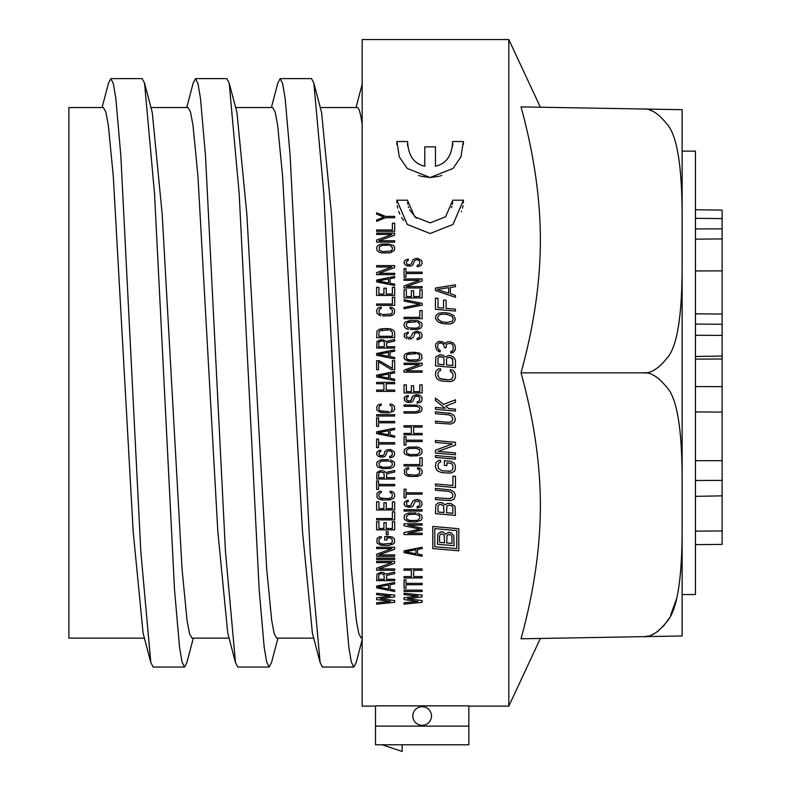 <?xml version="1.0" encoding="UTF-8"?>
<svg xmlns="http://www.w3.org/2000/svg" width="791" height="791" viewBox="0 0 791 791"><rect width="100%" height="100%" fill="white"/><g stroke="black" fill="none" stroke-linecap="round" stroke-linejoin="round"><path stroke-width="1.19" d="M450.346 379.66L451.621 379.146L448.645 379.818L442.268 379.265L439.282 378.068L438.006 375.765L438.006 372.957L439.282 370.88L440.557 370.682L440.557 368.804L438.432 368.932L435.881 371.206L435.455 375.547L436.731 378.464L438.432 379.868L442.268 381.143L450.771 381.569L454.172 379.996L455.458 377.297L455.458 374.479L454.172 371.562L452.472 370.158L450.346 369.664L450.346 371.533L452.363 372.838M455.023 372.877L455.458 374.479M452.897 377.07L451.621 379.146L452.897 377.07L452.897 374.262L451.621 371.958M439.282 370.88L438.046 372.838M388.529 378.088L388.529 374.014L378.157 376.051L388.529 378.088M394.679 379.215L394.679 380.57L376.615 376.951L376.615 375.152L394.679 371.533L394.679 372.887L390.072 373.797L390.072 378.306L394.679 379.215L390.072 378.306M421.069 176.274L430.126 177.53L407.286 168.473L399.307 156.895L396.904 141.54L396.795 144.427M418.568 175.464L420.061 175.978M407.464 200.192L396.795 200.192L407.464 200.192L414.652 216.764L430.126 222.854L445.59 216.764L452.788 200.192L463.457 200.192L452.986 224.446L430.126 233.523L407.256 224.446L396.795 200.192L396.904 202.901M416.392 218.227L409.57 209.753M408.71 207.618L408.334 206.411M407.83 204.246L407.553 202.239M397.25 205.68L397.754 208.142M398.713 211.345L399.851 214.134M401.65 217.525L403.697 220.511M362.169 638.129L361.299 638.129L358.817 633.64L356.336 620.322L351.372 569.302L331.518 214.41L321.591 112.51L313.859 83.114L323.845 193.844L343.828 589.799L348.821 647.068L351.323 662.018L353.824 667.06L356.187 662.551L362.169 639.781M320.276 107.536L357.334 107.536C358.946 107.586 360.558 113.212 362.169 124.424M682.129 265.727L682.129 479.949C682.099 428.851 676.987 397.992 666.793 387.343C658.31 376.753 650.35 371.918 642.935 372.838C650.331 373.767 658.28 368.932 666.783 358.343C677.007 347.595 682.119 316.726 682.129 265.727L682.129 216.813C682.099 165.685 676.977 134.707 666.754 123.88C658.26 113.172 650.321 108.219 642.935 109.01L521.032 106.884C531.73 145.949 540.352 191.61 540.372 240.029C540.352 288.448 531.73 333.96 521.032 372.838C531.73 411.706 540.352 457.228 540.372 505.647C540.352 554.066 531.73 599.726 521.032 638.792L651.893 636.508M375.507 706.126L362.169 706.126L362.169 39.55L508.821 39.55L508.821 706.126L468.826 706.126M443.543 323.756L449.496 323.964L443.543 323.756L438.432 322.066L435.881 319.337L435.455 317.428L435.881 315.589L438.432 313.315L443.543 312.514L449.496 313.345L453.747 315.589L455.458 319.178L453.747 322.461L450.771 323.766L452.472 323.292M449.496 323.964L450.771 323.766L449.496 323.964M452.897 345.202L453.322 348.673L452.472 350.789L450.771 351.58L450.771 353.142L453.322 352.42L455.458 349.177L455.023 345.39L453.322 343.047L450.771 341.89L447.37 341.9L446.094 342.414L445.244 343.907L442.693 341.811L438.432 341.435L435.881 343.709L435.455 345.865L436.731 350.037L440.132 351.896L438.432 351.431M452.472 344.54L450.771 343.452L447.37 343.778L450.771 343.452L452.472 344.54M444.394 347.575L446.094 347.733L444.394 347.575L443.543 344.382L440.983 342.908L438.857 343.343L440.132 342.829M453.609 380.362L455.023 378.82M452.472 381.094L453.045 380.728M448.645 379.818L440.557 378.8L439.282 378.068L438.006 375.765M408.285 266.073L411.36 265.845L412.902 264.945L414.435 260.882L416.363 259.755L418.666 260.199L419.813 261.781L419.438 264.491L417.124 265.4L417.124 266.755L420.585 265.845L422.127 263.591L421.741 260.654L417.895 258.4L415.977 258.4L412.902 259.755L411.36 263.818L409.441 264.718L407.513 264.491L406.366 263.136L406.366 261.781L408.285 260.427L408.285 259.072L405.595 259.972L404.438 260.882L404.063 263.136L405.21 264.945L408.285 266.073L406.752 265.845M422.127 310.556L419.813 310.556L422.127 310.556L422.127 318.694L404.063 318.694L404.063 317.339L419.813 317.339L419.813 310.556M410.213 329.531L417.895 329.303L420.97 327.949L422.127 325.922L421.741 322.985L417.895 320.721L410.213 320.493L405.21 322.075L404.063 324.112L404.063 325.922L405.21 327.949L408.285 329.303L406.752 328.858M418.666 333.14L417.51 332.695L419.438 333.822L419.813 336.531L419.438 337.431L417.124 338.34L417.124 339.695L418.666 339.468L421.741 337.658L422.127 334.722L420.97 332.695L417.895 331.34L415.977 331.34L412.902 332.695L410.588 337.431L407.513 337.431L406.366 336.076L406.366 334.722L408.285 333.367L408.285 332.012L404.438 333.822L404.438 336.986L404.063 336.076M415.206 333.14L416.363 332.695L414.435 333.822L414.049 336.076M408.285 339.013L411.36 338.785L413.663 336.986M415.977 352.341L410.213 352.341L419.438 353.013L421.741 354.823L421.741 358.887L422.127 357.759M420.97 359.796L419.438 360.696L420.97 359.796M415.977 361.368L419.438 360.696L415.977 361.368L408.285 361.151L404.438 358.887L404.063 355.95L405.21 353.923L410.213 352.341M422.127 363.178L404.063 363.178L422.127 363.178L422.127 365.215L406.366 370.86L422.127 370.86L422.127 372.215L404.063 372.215L404.063 370.178L419.438 364.532L404.063 364.532L404.063 363.178M409.441 401.116L410.588 400.889L407.513 400.889L406.366 399.534L406.752 397.507L408.285 396.825L408.285 395.47L407.138 395.698L408.285 395.47M411.745 399.534L410.588 400.889L412.902 396.153L415.977 394.798L417.895 394.798L414.435 395.243M419.438 395.243L417.895 394.798L420.97 396.153L422.127 398.18L421.741 397.052M422.127 398.18L421.741 401.116L420.585 402.243L417.124 403.153L417.124 401.798L419.438 400.889L419.813 398.18L418.666 396.598L416.363 396.153L414.435 397.28L412.902 401.344L411.36 402.243L408.285 402.471L406.752 402.243L404.438 400.444L404.438 397.28L407.138 395.698L405.595 396.38M417.895 405.18L404.063 404.952L417.895 405.18M418.666 411.053L415.977 411.735L419.438 410.381L419.813 408.571L418.666 406.989L415.977 406.317L404.063 406.317L404.063 404.952M405.981 436.573L404.063 436.573L404.063 445.155L405.981 445.155L405.981 441.546L422.127 441.546L422.127 440.182L405.981 440.182L405.981 436.573L404.063 436.573M408.285 447.192L415.977 446.964L408.285 447.192L404.438 449.446L404.063 452.383L405.21 454.41L410.213 455.992L417.895 455.764L420.97 454.41L422.127 452.383L421.741 449.446L419.438 447.637L415.977 446.964L417.895 447.192M415.977 475.193L407.513 474.511L406.366 472.929L406.366 470.902L407.513 469.32L408.67 469.093L408.67 467.738L406.752 467.965L404.438 469.765L404.438 474.056L406.752 475.866L410.213 476.548L417.895 476.32L420.97 474.966L422.127 472.929L422.127 470.902L420.97 468.865L417.51 467.738L417.51 469.093L418.666 469.32L419.813 470.902L419.438 473.839L415.977 475.193L417.51 474.966M405.981 489.194L404.063 489.194L404.063 497.776L405.981 497.776L405.981 494.157L422.127 494.157L422.127 492.803L405.981 492.803L405.981 489.194L404.063 489.194M409.441 505.904L410.588 505.676L407.513 505.676L406.366 504.322L406.752 502.285L408.285 501.613L408.285 500.258L407.138 500.485L408.285 500.258M417.895 499.576L415.977 499.576L419.438 500.031L421.741 501.84L422.127 504.777L420.585 507.031L417.124 507.931L417.124 506.576L419.438 505.676L419.813 504.777L419.813 502.967L418.666 501.385L415.206 501.385L412.902 506.131L411.36 507.031L408.285 507.258L405.21 506.131L404.063 504.322L404.438 502.067L407.138 500.485M422.127 509.74L404.063 509.74L422.127 509.74L422.127 511.095L404.063 511.095L404.063 509.74M417.895 513.132L421.741 515.386L422.127 518.323L420.97 520.359L415.977 521.931L408.285 521.714L404.438 519.45L404.063 516.513L405.21 514.486L408.285 513.132L415.977 512.904M422.127 523.741L404.063 523.741L422.127 523.741L422.127 525.095L407.899 525.095L422.127 528.259L422.127 530.069L407.899 533.223L422.127 533.223L422.127 534.578L404.063 534.578L404.063 532.551L420.199 529.159L404.063 525.778L404.063 523.741M394.679 233.098L376.615 233.098L394.679 233.098L394.679 235.135L378.919 240.78L394.679 240.78L394.679 242.135L376.615 242.135L376.615 240.098L391.99 234.452L376.615 234.452L376.615 233.098M382.765 252.972L390.457 252.754L394.294 250.49L394.679 247.553L393.532 245.526L388.529 243.944L380.847 244.172L377.772 245.526L376.615 247.553L377 250.49L379.304 252.299L382.765 252.972L380.847 252.754M394.679 265.618L376.615 265.618L394.679 265.618L394.679 267.655L378.919 273.3L394.679 273.3L394.679 274.655L376.615 274.655L376.615 272.618L391.99 266.972L376.615 266.972L376.615 265.618M376.615 287.301L376.615 295.429L394.679 295.429L394.679 287.301L392.376 287.301L392.376 294.074L386.226 294.074L386.226 288.201L383.922 288.201L383.922 294.074L378.919 294.074L378.919 287.301L376.615 287.301L378.919 287.301M382.765 315.985L390.457 315.757L393.532 314.403L394.679 312.366L394.294 309.202L391.99 307.402L390.072 307.175L390.072 308.53L391.219 308.757L390.072 308.53M379.304 315.302L380.847 315.757L377 313.493L376.615 310.339L377.772 308.302L379.304 307.402L381.232 307.175L381.232 308.53L380.075 308.757L381.232 308.53M388.529 328.631L382.765 328.631L390.457 328.858L393.532 330.213L394.679 332.24L394.679 337.658L376.615 337.658L377 331.113L379.304 329.303L382.765 328.631M394.679 360.696L392.376 360.696L394.679 360.696L394.679 369.723L391.604 369.723L378.533 361.823L378.533 369.723L376.615 369.723L376.615 360.696L379.304 360.696L376.615 360.696M376.615 375.152L388.173 372.838M388.529 411.508L380.075 410.826L378.919 409.244L378.919 407.217L380.075 405.635L381.232 405.407L381.232 404.053L377.772 405.18L376.615 407.217L377 410.381L380.847 412.635L388.529 412.862L393.532 411.28L394.679 409.244L394.294 406.09L391.99 404.28L390.072 404.053L390.072 405.407L391.99 406.317L391.99 410.153L392.376 409.244M391.219 410.826L391.99 410.153M394.679 414.672L376.615 414.672L394.679 414.672L394.679 416.026L376.615 416.026L376.615 414.672M378.533 417.826L376.615 417.826L376.615 426.408L378.533 426.408L378.533 422.799L394.679 422.799L394.679 421.445L378.533 421.445L378.533 417.826L376.615 417.826M378.533 439.054L376.615 439.054L376.615 447.637L378.533 447.637L378.533 444.028L394.679 444.028L394.679 442.673L378.533 442.673L378.533 439.054L376.615 439.054M381.994 455.764L383.151 455.547L380.075 455.547L378.919 454.192L379.304 452.155L380.847 451.473L380.847 450.119L379.69 450.346L380.847 450.119M383.151 455.547L384.307 454.192L384.683 451.701L386.997 449.901L390.457 449.446L394.294 451.701L394.679 454.637L393.147 456.901L389.686 457.801L389.686 456.447L391.99 455.547L392.376 452.838L391.219 451.256L388.915 450.801L386.997 451.928L385.454 455.992L383.922 456.901L380.847 457.119L377.772 455.992L376.615 454.192L377 451.928L379.69 450.346M390.457 459.838L394.294 462.092L394.679 465.029L393.532 467.056L390.457 468.41L382.765 468.638L377.772 467.056L376.615 465.029L377 462.092L380.847 459.838L388.529 459.611M383.536 470.902L385.84 472.484L394.679 470.447L394.679 472.029L386.611 473.839L386.611 477.675L394.679 477.675L394.679 479.03L376.615 479.03L377 472.484L379.69 470.902L382.379 470.675M388.529 498.676L380.075 497.994L378.919 496.422L378.919 494.385L380.075 492.803L381.232 492.575L381.232 491.221L379.304 491.448L377 493.258L377 497.549L379.304 499.348L382.765 500.031L390.457 499.803L393.532 498.449L394.679 496.422L394.679 494.385L393.532 492.348L390.072 491.221L390.072 492.575L391.219 492.803L392.376 494.385L391.99 497.321L388.529 498.676L390.072 498.449M376.615 501.84L376.615 509.968L394.679 509.968L394.679 501.84L392.376 501.84L392.376 508.613L386.226 508.613L386.226 502.74L383.922 502.74L383.922 508.613L378.919 508.613L378.919 501.84L376.615 501.84L378.919 501.84M394.679 511.777L392.376 511.777L394.679 511.777L394.679 519.905L376.615 519.905L376.615 518.55L392.376 518.55L392.376 511.777M390.457 536.614L384.683 536.614L391.99 536.842L394.294 538.651L394.679 541.805L393.532 543.842L388.529 545.424L380.847 545.197L377 542.942L377 538.651L379.304 536.842L381.232 536.614L381.232 537.969L380.075 538.196L378.919 539.778L378.919 541.805L380.075 543.387L382.765 544.07L391.219 543.387L392.376 541.805L391.99 538.869L390.072 537.969L386.997 537.969L386.997 540.006L384.683 540.006L384.683 536.614M378.919 554.906L394.679 549.261L394.679 547.234L376.615 547.234L376.615 548.588L391.99 548.588L376.615 554.234L376.615 556.261L394.679 556.261L394.679 554.906L378.919 554.906L394.679 549.261M394.679 558.07L376.615 558.07L394.679 558.07L394.679 559.425L376.615 559.425L376.615 558.07M394.679 561.234L376.615 561.234L394.679 561.234L394.679 563.261L378.919 568.907L394.679 563.261M448.645 422.315L435.455 421.158L435.455 423.037L450.771 424.065L454.172 422.493L455.458 419.784L454.172 415.611L450.771 413.446L435.455 411.785L435.455 413.663L448.645 414.82L451.621 416.017L452.897 419.566L451.621 421.643L448.645 422.315L450.346 422.157M438.432 460.481L440.557 460.352L440.557 462.231L439.282 462.428L438.006 464.505L438.432 468.608L442.268 470.813L450.346 471.209L452.472 469.834L452.897 468.618L452.897 465.81L451.621 463.506L446.945 462.784L446.945 465.602L444.394 465.375L444.394 460.688L450.771 461.252L454.172 463.111L455.458 466.028L455.023 470.368L454.172 471.545L450.771 473.117L442.268 472.692L438.432 471.416L436.731 470.022L435.455 467.095L435.881 462.755L438.432 460.481L440.557 460.352M455.458 476.34L452.897 476.123L455.458 476.34L455.458 487.592L435.455 485.842L435.455 483.963L452.897 485.496L452.897 476.123M448.645 498.864L452.472 497.331L452.897 494.869L451.621 492.566L448.645 491.369L435.455 490.212L435.455 488.344L450.771 489.995L454.172 492.17L455.458 495.087L454.172 499.042L450.771 500.614L435.455 499.586L435.455 497.717L450.346 498.706M447.37 503.442L450.771 503.432L447.37 503.442L445.244 504.816L441.843 502.651L438.857 502.7L441.843 502.651M452.778 143.695L452.729 145.87M463.447 144.367L463.348 141.54L452.63 141.54L463.348 141.54L460.945 156.895L452.966 168.473L430.126 177.53L439.223 176.264M440.369 175.918L441.694 175.464M407.622 141.54L396.904 141.54L407.622 141.54C408.215 155.57 413.93 163.796 424.787 166.229L424.787 146.869L435.455 146.869L435.455 166.229C446.312 163.796 452.037 155.57 452.63 141.54M407.523 145.87L407.464 143.695M452.689 202.278L452.422 204.246M451.938 206.342L451.503 207.717M461.39 211.741L461.598 211.157M462.488 208.142L463.002 205.68M463.338 202.901L463.457 200.192L452.788 200.192M468.826 726.118L468.826 705.859L375.507 705.859L375.507 744.786L468.826 744.786L468.826 726.118L375.507 726.118M441.408 323.262L440.132 322.837M446.945 314.373L452.047 316.38L453.322 318.991L452.047 321.383L446.945 322.491L441.408 321.7L438.006 319.208L437.581 317.616L438.857 315.223L441.408 314.195L446.945 314.373L441.408 314.195M508.821 706.126L540.372 638.446M508.821 39.55L540.372 107.22M649.925 110.206L651.705 110.869M682.129 109.702L642.935 109.01L682.129 109.702L682.129 216.813M644.052 636.617L642.935 636.656C650.331 637.457 658.28 632.493 666.783 621.756C676.997 610.84 682.119 579.882 682.129 528.863L682.129 479.949M682.129 216.793L682.129 635.974L642.935 636.656M676.799 598.134L670.63 615.18M668.711 618.71L666.764 621.775M664.598 624.702L662.878 626.699M658.765 630.575L657.192 631.762M653.544 633.967L651.705 634.807M648.007 636.013L646.425 636.33M642.935 372.838L521.032 372.838M682.129 151.13L695.457 151.13L695.457 594.535L682.129 594.535M695.457 544.633L722.124 544.396L722.124 495.848L695.457 496.362M695.457 480.483L722.124 480.404L722.124 495.848M695.457 386.552L722.124 386.67L722.124 480.404M695.457 359.124L722.124 358.995L722.124 386.67M695.457 356.504L722.124 356.029L722.124 358.995M695.457 335.265L722.124 335.414L722.124 356.029M695.457 228.945L722.124 228.866L722.124 335.414M695.457 218.346L722.124 218.593L722.124 228.866M695.457 209.744L722.124 210.119L722.124 218.593M313.711 638.129L276.652 638.129L274.17 633.64L271.689 620.322L266.715 569.293L246.861 214.41L236.934 112.51L229.202 83.114L239.189 193.844L259.171 589.799L264.174 647.068L266.666 662.018L269.167 667.06L271.531 662.551L277.948 638.129M229.054 638.129L191.995 638.129L189.514 633.64L187.032 620.322L182.068 569.302L162.204 214.41L152.277 112.51L144.545 83.114L154.542 193.854L174.524 589.799L179.517 647.068L182.019 662.018L184.511 667.06L186.874 662.551L193.301 638.129M102.069 107.536L108.496 83.114L110.859 78.616L142.182 78.616L144.545 83.114M186.725 107.536L193.152 83.114L195.515 78.616L226.839 78.616L229.202 83.114M271.382 107.536L277.809 83.114L280.162 78.616L311.496 78.616L313.859 83.114M110.859 78.616L113.35 83.648L115.852 98.608L120.845 155.876L140.828 551.821L150.824 662.551L153.187 667.06L184.511 667.06M195.515 78.616L198.007 83.658L200.509 98.608L205.502 155.876L225.484 551.821L235.481 662.551L237.834 667.06L269.167 667.06M280.162 78.616L282.664 83.648L285.165 98.608L290.159 155.876L310.141 551.821L320.128 662.551L322.491 667.06L353.824 667.06M144.397 638.129L68.876 638.129L68.876 107.536L103.374 107.536L105.856 112.025L108.337 125.344L113.301 176.373L133.165 531.265L143.092 633.156L150.824 662.551M150.972 107.536L188.031 107.536L190.512 112.025L192.994 125.344L197.958 176.373L217.812 531.265L227.749 633.156L235.481 662.551M235.619 107.536L272.687 107.536L275.169 112.025L277.651 125.344L282.614 176.373L302.469 531.265L312.396 633.156L320.128 662.551M431.49 715.984A9.334 9.334 0 0 0 422.167 706.66A9.334 9.334 0 0 0 412.833 715.984A9.334 9.334 0 0 0 422.167 725.317A9.334 9.334 0 0 0 431.49 715.984M382.172 744.786L402.164 751.45L402.164 744.786M458.79 550.813L432.786 548.539L432.786 526.46L458.79 528.734L458.79 550.813M456.783 530.563L434.793 528.635L434.793 546.71L456.783 548.628L456.783 530.563M450.217 532.531L448.448 532.383L451.285 532.976L453.767 535.616L454.123 545.721L437.453 544.257L437.809 534.222L440.29 532.007L442.772 531.878L441.358 531.76M448.448 532.383L445.61 534.212L442.772 531.878M439.578 535.764L440.646 534.123L441.714 533.876L444.196 535.131L444.542 542.794L439.578 542.369L439.578 535.764M450.929 535.023L448.804 534.489L447.024 535.378L446.678 542.982L451.997 543.447L451.997 536.852L450.929 535.023M450.771 503.432L455.023 506.299L455.458 515.396L435.455 513.646L435.881 504.628L438.857 502.7M438.006 506.062L439.282 504.609L440.557 504.411L443.543 505.607L443.969 512.519L438.006 511.995L438.006 506.062M451.621 505.686L449.07 505.152L446.945 505.904L446.52 512.746L452.897 513.3L452.897 507.367L451.621 505.686M448.645 471.377L450.346 471.209M455.458 457.287L435.455 455.537L435.455 457.406L455.458 459.156L455.458 457.287M455.458 452.907L438.006 451.384L455.458 445.096L455.458 442.288L435.455 440.538L435.455 442.406L452.472 443.899L435.455 450.217L435.455 453.035L455.458 454.785L455.458 452.907M450.771 413.446L448.645 412.942M455.458 409.165L448.645 408.571L445.669 406.119L455.458 402.293L455.458 399.791L443.543 404.369L435.455 398.041L435.455 400.543L445.244 408.275L435.455 407.414L435.455 409.293L455.458 411.043L455.458 409.165M394.679 600.527L380.075 598.718L394.679 596.908L394.679 595.109L376.615 593.299L376.615 594.654L390.457 596.009L376.615 597.818L376.615 599.618L390.457 601.427L376.615 602.782L376.615 604.136L394.679 602.327L394.679 600.527M376.615 587.881L376.615 586.072L394.679 582.463L394.679 583.817L390.072 584.717L390.072 589.236L394.679 590.135L394.679 591.49L376.615 587.881M388.529 589.008L388.529 584.945L378.157 586.971L388.529 589.008M386.611 579.299L386.611 575.452L394.679 573.653L394.679 572.071L385.84 574.098L383.536 572.526L380.847 572.298L377 574.098L376.615 580.653L394.679 580.653L394.679 579.299L386.611 579.299M384.307 579.299L378.533 579.299L378.919 574.325L380.847 573.653L383.922 574.325L384.307 579.299M376.615 561.234L376.615 562.589L391.99 562.589L376.615 568.235L376.615 570.262L394.679 570.262L394.679 568.907L378.919 568.907M388.144 531.651L386.226 531.651L386.226 534.805L388.144 534.805L388.144 531.651M392.376 528.487L392.376 521.714L394.679 521.714L394.679 529.841L376.615 529.841L376.615 521.714L378.919 521.714L378.919 528.487L383.922 528.487L383.922 522.614L386.226 522.614L386.226 528.487L392.376 528.487M394.679 501.84L392.376 501.84M382.765 498.676L381.232 498.449M379.304 491.448L381.232 491.221M391.99 491.448L390.072 491.221M376.615 489.421L376.615 480.839L378.533 480.839L378.533 484.448L394.679 484.448L394.679 485.803L378.533 485.803L378.533 489.421L376.615 489.421M379.69 470.902L380.847 470.675M384.307 477.675L378.533 477.675L378.919 472.702L380.847 472.029L383.922 472.702L384.307 477.675M380.847 459.838L382.765 459.611M378.919 463.219L381.232 461.193L388.529 460.965L391.99 462.32L392.376 465.029L390.072 467.056L382.765 467.283L379.304 465.929L378.919 463.219M388.529 467.283L390.072 467.056M382.765 467.283L381.232 467.056M389.686 456.447L390.833 456.219M381.232 455.764L380.075 455.547M376.615 433.636L376.615 431.827L394.679 428.218L394.679 429.572L390.072 430.472L390.072 434.991L394.679 435.9L394.679 437.255L376.615 433.636M388.529 434.763L388.529 430.7L378.157 432.736L388.529 434.763M382.765 411.508L380.075 410.826M379.304 410.153L378.919 409.244M379.304 404.28L381.232 404.053M391.99 404.28L390.072 404.053M394.679 390.052L386.226 390.052L386.226 383.734L394.679 383.734L394.679 382.379L376.615 382.379L376.615 383.734L383.922 383.734L383.922 390.052L376.615 390.052L376.615 391.407L394.679 391.407L394.679 390.052M379.304 360.696L392.376 368.369L392.376 360.696M376.615 355.278L376.615 353.468L394.679 349.859L394.679 351.214L390.072 352.114L390.072 356.632L394.679 357.532L394.679 358.887L376.615 355.278M388.529 356.405L388.529 352.341L378.157 354.368L388.529 356.405M386.611 346.695L386.611 342.859L394.679 341.05L394.679 339.468L385.84 341.504L383.536 339.922L380.847 339.695L377 341.504L376.615 348.05L394.679 348.05L394.679 346.695L386.611 346.695M384.307 342.404L384.307 346.695L378.533 346.695L378.919 341.722L381.994 341.05M383.922 341.722L383.151 341.277L383.922 341.722M378.533 342.404L380.847 341.05M391.219 330.658L390.072 330.213L392.376 332.24L392.376 336.304L378.919 336.304L378.919 332.24L380.075 330.658L388.529 329.985M380.075 330.658L382.765 329.985M380.075 308.757L378.919 310.339L379.304 313.276L382.765 314.63L391.219 313.948L392.376 312.366L392.376 310.339L391.219 308.757M388.529 315.985L391.99 315.302M394.679 305.366L376.615 305.366L376.615 304.011L392.376 304.011L392.376 297.238L394.679 297.238L394.679 305.366M394.679 287.301L392.376 287.301M376.615 281.883L376.615 280.073L394.679 276.464L394.679 277.819L390.072 278.719L390.072 283.237L394.679 284.137L394.679 285.492L376.615 281.883M388.529 283.01L388.529 278.946L378.157 280.973L388.529 283.01M388.529 252.972L390.457 252.754M390.072 245.526L392.376 247.553L392.376 249.363L391.219 250.945L382.765 251.617L379.304 250.263L379.304 246.654L382.765 245.299L388.529 245.299M381.232 245.526L382.765 245.299M394.679 231.298L376.615 231.298L376.615 229.944L392.376 229.944L392.376 223.171L394.679 223.171L394.679 231.298M376.615 214.134L376.615 212.779L385.454 216.388L394.679 216.388L394.679 217.743L385.454 217.743L376.615 221.361L376.615 220.007L383.922 217.07L376.615 214.134M422.127 600.527L407.513 598.718L422.127 596.908L422.127 595.109L404.063 593.299L404.063 594.654L417.895 596.009L404.063 597.818L404.063 599.618L417.895 601.427L404.063 602.782L404.063 604.136L422.127 602.327L422.127 600.527M422.127 590.135L404.063 590.135L404.063 591.49L422.127 591.49L422.127 590.135M404.063 588.326L404.063 579.744L405.981 579.744L405.981 583.362L422.127 583.362L422.127 584.717L405.981 584.717L405.981 588.326L404.063 588.326M422.127 576.59L413.663 576.59L413.663 570.262L422.127 570.262L422.127 568.907L404.063 568.907L404.063 570.262L411.36 570.262L411.36 576.59L404.063 576.59L404.063 577.944L422.127 577.944L422.127 576.59M404.063 552.652L404.063 550.843L422.127 547.234L422.127 548.588L417.51 549.488L417.51 554.007L422.127 554.906L422.127 556.261L404.063 552.652M415.977 553.779L415.977 549.715L405.595 551.742L415.977 553.779M408.285 513.132L410.213 512.904M406.366 516.513L408.67 514.486L415.977 514.259L419.438 515.613L419.813 518.323L417.51 520.359L410.213 520.577L406.752 519.222L406.366 516.513M415.977 520.577L417.51 520.359M410.213 520.577L408.67 520.359M417.124 506.576L418.281 506.359M410.588 505.676L412.902 500.93L415.977 499.576M408.67 505.904L407.513 505.676M410.213 475.193L408.67 474.966M406.752 467.965L408.67 467.738M419.438 467.965L417.51 467.738M422.127 465.929L404.063 465.929L404.063 464.574L419.813 464.574L419.813 457.801L422.127 457.801L422.127 465.929M406.366 450.573L408.67 448.546L415.977 448.319L419.438 449.674L419.813 452.383L417.51 454.41L410.213 454.637L406.752 453.283L406.366 450.573M415.977 454.637L417.51 454.41M410.213 454.637L408.67 454.41M422.127 433.409L413.663 433.409L413.663 427.091L422.127 427.091L422.127 425.736L404.063 425.736L404.063 427.091L411.36 427.091L411.36 433.409L404.063 433.409L404.063 434.763L422.127 434.763L422.127 433.409M419.438 410.381L419.813 409.471M415.977 411.735L404.063 411.735L404.063 413.09L415.977 413.09L419.438 412.408L420.97 411.508L422.127 409.471L421.741 407.444L419.438 405.635M404.063 398.407L404.438 397.28M417.124 401.798L419.438 400.889L419.813 399.989M411.745 398.18L412.131 397.052M408.67 401.116L406.366 399.534M419.813 391.634L419.813 384.861L422.127 384.861L422.127 392.989L404.063 392.989L404.063 384.861L406.366 384.861L406.366 391.634L411.36 391.634L411.36 385.761L413.663 385.761L413.663 391.634L419.813 391.634M410.213 361.368L405.21 359.796L404.063 357.759M419.813 355.95L419.438 355.05L419.438 358.659L417.51 359.796L410.213 360.014L407.513 359.341L406.366 357.759L406.366 355.95L407.513 354.368L415.977 353.696M418.666 354.368L417.51 353.923L418.666 354.368M406.366 355.95L407.513 354.368L410.213 353.696M406.752 338.785L404.438 336.986M409.827 339.013L411.36 338.785M417.51 332.695L416.363 332.695M417.124 339.695L418.666 339.468M417.895 331.34L415.977 331.34M406.366 334.722L408.285 333.367M415.977 329.531L419.438 328.858M418.666 322.53L417.51 322.075L419.813 324.112L419.813 325.922L418.666 327.494L415.977 328.176L408.67 327.949L406.366 325.922L406.366 324.112L407.513 322.53L415.977 321.848M407.513 322.53L410.213 321.848M422.127 303.339L404.063 299.72L404.063 301.074L419.813 304.238L404.063 307.402L404.063 308.757L422.127 305.138L422.127 303.339M419.813 296.556L419.813 289.783L422.127 289.783L422.127 297.91L404.063 297.91L404.063 289.783L406.366 289.783L406.366 296.556L411.36 296.556L411.36 290.692L413.663 290.692L413.663 296.556L419.813 296.556M422.127 286.619L406.366 286.619L422.127 280.973L422.127 278.946L404.063 278.946L404.063 280.301L419.438 280.301L404.063 285.947L404.063 287.983L422.127 287.983L422.127 286.619M404.063 277.137L404.063 268.554L405.981 268.554L405.981 272.173L422.127 272.173L422.127 273.528L405.981 273.528L405.981 277.137L404.063 277.137M409.827 266.073L411.36 265.845M417.124 266.755L418.666 266.527M407.513 260.654L408.285 260.427M445.244 357.028L443.118 355.278L440.132 354.704L435.881 356.83L435.455 365.857L455.458 367.607L455.458 360.113L453.747 357.146L450.771 355.634L448.645 355.456L445.244 357.028M443.969 358.788L443.969 364.73L438.006 364.206L438.006 358.274L439.282 356.82L442.693 357.117L441.408 356.692M443.543 357.819L442.693 357.117L443.543 357.819M446.52 359.015L446.52 364.948L452.897 365.511L452.472 358.6L450.346 357.473L447.795 357.562L449.07 357.364M446.945 358.115L447.795 357.562L446.945 358.115M438.006 358.274L439.282 356.82L440.557 356.622M452.897 359.569L450.346 357.473M440.132 351.896L440.132 350.334L438.006 348.584L437.581 346.982L438.006 344.214L438.857 343.343M443.543 344.382L442.693 343.68M446.094 347.733L446.52 344.639L447.37 343.778M450.771 353.142L454.172 351.56M455.023 350.383L455.458 349.177M455.458 309.182L446.094 308.361L446.094 300.234L443.543 300.016L443.543 308.134L438.006 307.65L438.006 298.276L435.455 298.059L435.455 309.301L455.458 311.051L455.458 309.182M435.455 290.554L435.455 288.053L455.458 284.809L455.458 286.678L450.346 287.489L450.346 293.738L455.458 295.429L455.458 297.307L435.455 290.554M448.645 293.273L448.645 287.647L437.156 289.457L448.645 293.273M695.457 531.117L722.124 530.949M695.457 460.669L722.124 460.688M695.457 411.913L722.124 412.121M695.457 324.083L722.124 324.27M695.457 270.947L722.124 270.888M695.457 239.149L722.124 238.922M722.124 314.057L695.457 313.829M356.039 107.536L362.169 84.212"/></g></svg>
